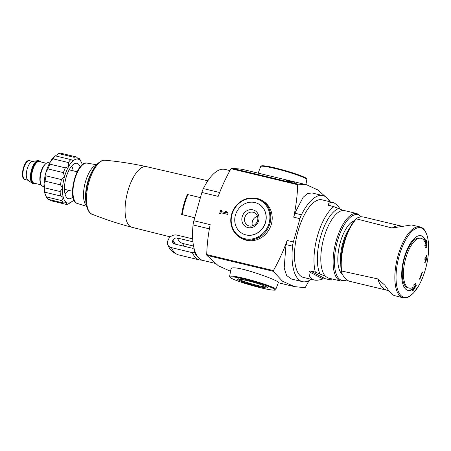 <?xml version="1.0" encoding="UTF-8"?>
<svg xmlns="http://www.w3.org/2000/svg" width="451" height="451" viewBox="0 0 451 451"><rect width="100%" height="100%" fill="white"/><g stroke="black" fill="none" stroke-linecap="round" stroke-linejoin="round"><path stroke-width="0.68" d="M377.769 278.898L341.632 271.04L341.678 272.641A52.028 20.966 -76.5 0 0 350.055 281.396L387.093 290.286A52.028 20.966 -76.5 0 1 377.769 278.898L384.788 285.156L389.213 291.295L391.88 294.091A36.339 14.646 103.5 0 0 394.743 295.687L402.906 297.733A36.418 14.68 -76.5 0 1 395.228 270.312A36.418 14.68 -76.5 0 1 409.604 232.051A36.418 14.68 -76.5 0 1 419.909 226.904A36.418 14.68 -76.5 0 1 419.96 226.915C429.093 228.742 431.145 249.645 425.44 269.337A35.736 14.404 -76.5 0 1 397.387 288.798A35.736 14.404 -76.5 0 1 414.17 229.486A35.736 14.404 -76.5 0 1 425.44 269.332C423.737 275.319 421.584 280.64 418.979 285.314L413.668 292.851L409.412 296.437C409.164 296.555 406.858 298.353 402.957 297.745A36.418 14.68 -76.5 0 1 402.906 297.733M419.909 226.904L411.707 225.015A36.339 14.646 103.5 0 0 411.442 224.964L392.173 228.009A52.028 20.966 103.5 0 1 400.945 225.996L363.901 217.106A52.028 20.966 103.5 0 0 357.136 218.013L356.397 218.865L356.408 218.476C346.323 227.907 338.492 255.779 341.401 271.727M229.948 170.602L224.835 169.373A46.825 18.869 103.5 0 0 203.35 188.591A10.407 4.194 103.5 0 0 201.879 192.464L193.879 220.736A10.407 4.194 103.5 0 0 193.062 224.942A46.825 18.869 103.5 0 0 202.978 260.441L215.054 263.339M170.303 236.893L131.957 227.298A31.181 12.566 -76.5 0 1 131.906 227.287A31.181 12.566 -76.5 0 1 131.021 182.125A31.181 12.566 -76.5 0 1 146.462 166.65A31.181 12.566 -76.5 0 1 146.513 166.667L207.849 180.772M73.851 199.844A22.544 9.088 -76.5 0 1 71.929 201.642A22.544 9.088 -76.5 0 1 71.602 201.879A22.544 9.088 -76.5 0 1 66.652 202.629A22.544 9.088 -76.5 0 1 63.337 197.594A22.544 9.088 -76.5 0 1 62.548 188.118A22.544 9.088 -76.5 0 1 64.493 176.741A22.544 9.088 -76.5 0 1 68.659 166.509A22.544 9.088 -76.5 0 1 73.925 160.173A22.544 9.088 -76.5 0 1 78.88 159.423L79.06 158.335A24.281 9.787 -76.5 0 1 80.498 160.466L81.377 162.275A22.544 9.088 -76.5 0 1 82.195 164.457A22.544 9.088 -76.5 0 1 82.274 164.75M71.624 201.721L68.349 203.999A24.281 9.787 -76.5 0 1 66.038 204.348L66.652 202.629L63.382 202.973A24.281 9.787 -76.5 0 1 61.838 200.627L63.337 197.594L61.33 196.106L60.519 195.971A24.281 9.787 -76.5 0 1 60.152 191.551L62.548 188.118L60.524 184.859A24.281 9.787 -76.5 0 1 61.432 179.56L64.493 176.741L63.394 172.626A24.281 9.787 -76.5 0 1 65.339 167.857L68.659 166.509L68.36 162.54A24.281 9.787 -76.5 0 1 70.818 159.586L72.476 160.297L73.925 160.173L74.094 157.309A24.281 9.787 -76.5 0 1 76.405 156.959L79.043 159.485M78.88 159.423A22.544 9.088 -76.5 0 1 81.377 162.275M79.06 158.335L77.194 157.889M66.038 204.348L50.602 200.644M63.382 202.973L47.953 199.269A24.281 9.787 -76.5 0 1 46.509 197.143A24.281 9.787 -76.5 0 1 46.402 196.924L61.838 200.627M60.519 195.971L45.089 192.261A24.281 9.787 -76.5 0 1 44.722 187.847L60.152 191.551M60.524 184.859L45.094 181.155A24.281 9.787 -76.5 0 1 46.002 175.851L61.432 179.56M63.394 172.626L47.964 168.922A24.281 9.787 -76.5 0 1 49.903 164.153L65.339 167.857M68.36 162.54L52.93 158.837A24.281 9.787 -76.5 0 1 55.383 155.883L70.818 159.586M74.094 157.309L58.664 153.605A24.281 9.787 -76.5 0 1 60.97 153.255L76.405 156.959M46.509 197.143L45.63 195.328A22.544 9.088 -76.5 0 1 44.812 193.146L46.402 196.924M45.094 181.155L44.023 183.67A22.544 9.088 -76.5 0 0 44.812 193.146L44.897 192.165M47.964 168.922L45.974 172.293A22.544 9.088 -76.5 0 0 44.023 183.67L44.722 187.847M52.93 158.837L50.14 162.067A22.544 9.088 -76.5 0 0 45.974 172.293L46.002 175.851M55.129 155.922A22.544 9.088 -76.5 0 0 55.078 155.961A22.544 9.088 -76.5 0 0 50.14 162.067L49.903 164.153M58.664 153.605L55.383 155.883M231.008 168.702L231.555 168.195L242.086 169.272L306.567 184.758L297.919 184.126L297.699 184.713L231.008 168.702A173.432 157.94 -62.6 0 0 218.177 196.377L201.879 192.464M329.743 201.693A173.432 157.94 -62.6 0 0 329.76 201.326L329.58 200.537L318.169 190.119L306.562 184.763M286.678 180.507L290.23 181.206A199.443 80.374 103.5 0 0 287.755 181.082L289.61 181.528A199.443 80.374 -76.5 0 1 292.085 181.652L294.091 182.26A199.443 80.374 -76.5 0 1 294.627 182.3L287.219 180.518A199.443 80.374 103.5 0 0 286.684 180.479L286.639 180.485M361.533 216.875L357.017 213.588A34.688 13.981 -76.5 0 0 335.33 244.053A34.688 13.981 -76.5 0 0 340.821 281.046L328.52 278.092A34.688 13.981 -76.5 0 1 328.491 278.087L324.5 275.826L315.345 272.122A39.891 16.073 -76.5 0 1 333.875 206.643L342.422 210.093M315.345 272.122L310.068 270.854L309.048 271.716C308.845 276.3 310.502 279.051 314.031 279.964L303.371 277.404A39.891 16.073 -76.5 0 1 297.051 234.864A39.891 16.073 -76.5 0 1 321.997 199.832L332.652 202.392C330.814 201.963 329.292 202.657 328.074 204.472L328.599 205.374L333.875 206.643M331.784 278.876A39.891 16.073 -76.5 0 1 330.448 279.947L325.171 278.679L322.967 278.927C319.364 280.167 316.382 280.511 314.031 279.964M328.294 205.267L328.599 205.374M340.466 209.36C337.624 205.318 335.02 202.995 332.652 202.392M330.448 279.947L329.303 278.859A36.418 14.68 -76.5 0 0 330.2 278.493M230.574 271.299L218.352 265.802L206.891 255.362L206.71 254.567A173.432 157.94 -62.6 0 1 210.177 224.649L193.879 220.736M329.613 201.659A46.825 18.869 103.5 0 0 322.91 195.576A46.825 18.869 103.5 0 0 301.42 214.794A10.407 4.194 103.5 0 0 299.949 218.667L293.359 241.956L287.118 240.456A173.432 157.94 -62.6 0 1 273.402 270.577L273.255 271.293L282.439 281.176L294.39 286.611L304.915 287.699L305.462 287.197A173.432 157.94 -62.6 0 0 309.003 280.623M275.775 289.395L278.385 282.535C280.595 280.979 230.805 262.877 230.98 269.14L229.61 276.333L230.083 277.421C230.061 277.917 233.556 279.434 240.563 281.965L261.101 287.896C271.587 290.292 276.474 290.794 275.775 289.395A23.988 2.176 -164.2 0 0 253.293 280.753A23.988 2.176 -164.2 0 0 229.61 276.333M221.345 211.609L221.655 210.532L220.573 210.273L219.631 213.594L220.714 213.853L221.018 212.776L227.654 214.366L227.986 213.205L226.746 211.756L225.201 211.384L226.441 212.833L221.345 211.609L226.441 212.833M246.376 240.248A21.507 19.585 -62.6 0 0 270.583 226.487A21.507 19.585 -62.6 0 0 262.099 200.548L260.701 199.821A21.507 19.585 117.4 0 1 268.193 227.93A21.507 19.585 117.4 0 1 240.907 238.01L242.311 238.731A21.507 19.585 -62.6 0 0 246.376 240.248M322.91 195.576L311.996 192.96L307.458 193.547L303.078 197.375L294.864 213.222L293.702 217.168A173.432 157.94 -62.6 0 0 297.699 184.713M287.118 240.456L285.99 244.589L284.181 268.069L286.599 275.488L291.549 279.039L302.458 281.661A46.825 18.869 103.5 0 0 311.196 279.282M293.359 241.956A10.407 4.194 103.5 0 0 292.541 246.161A46.825 18.869 103.5 0 0 302.458 281.661M258.243 203.784A16.856 15.351 117.4 0 1 258.31 203.818A16.856 15.351 117.4 0 1 264.179 225.85A16.856 15.351 117.4 0 1 242.796 233.748A16.856 15.351 117.4 0 1 242.728 233.714M254.995 202.561A16.856 15.351 117.4 0 1 258.181 203.751A16.856 15.351 117.4 0 1 264.055 225.782A16.856 15.351 117.4 0 1 242.666 233.686A16.856 15.351 117.4 0 1 236.02 213.351A16.856 15.351 117.4 0 1 254.995 202.561M252.932 209.85A9.251 8.422 117.4 0 1 256.298 224.863A9.251 8.422 117.4 0 1 242.04 221.435A9.251 8.422 117.4 0 1 252.932 209.85M253.129 212.241A7.171 6.528 117.4 0 1 254.488 212.748A7.171 6.528 117.4 0 1 256.985 222.117A7.171 6.528 117.4 0 1 247.887 225.477A7.171 6.528 117.4 0 1 245.062 216.83A7.171 6.528 117.4 0 1 253.129 212.241M252.475 225.895A7.171 6.528 117.4 0 1 257.47 216.255M426.251 255.136A103.657 9.415 15.8 0 1 426.573 255.39A102.129 93.007 117.4 0 1 426.06 258.288A103.967 9.443 15.8 0 1 426.539 258.699A101.458 92.399 117.4 0 1 426.201 260.396A104.113 9.454 -164.2 0 0 425.721 259.979A102.129 93.007 117.4 0 1 425.084 262.843A104.294 9.471 -164.2 0 0 424.763 262.589A102.484 93.329 -62.6 0 0 425.4 259.725A104.113 9.454 -164.2 0 0 424.791 259.28A103.014 93.814 -62.6 0 0 425.13 257.583A103.967 9.443 15.8 0 1 425.738 258.034A102.484 93.329 -62.6 0 0 426.251 255.136M422.125 271.897A104.294 9.471 15.8 0 1 422.452 272.15A102.129 93.007 117.4 0 1 419.802 279.321A103.657 9.415 -164.2 0 0 419.481 279.068A102.484 93.329 -62.6 0 0 422.125 271.897M409.13 288.099A25.6 10.317 -76.5 0 1 405.077 260.796A25.6 10.317 -76.5 0 1 421.082 238.314L419.904 238.032A25.6 10.317 103.5 0 0 403.899 260.515A25.6 10.317 103.5 0 0 407.952 287.811L409.13 288.099A25.6 10.317 -76.5 0 0 414.441 286.391A102.727 25.431 -160 0 0 413.64 284.959A101.971 46.385 0.5 0 0 415.315 283.572A103.149 25.538 20 0 1 416.211 285.432A102.18 90.025 138.4 0 1 413.561 290.066L415.32 285.218L416.211 285.432M407.665 290.303A28.097 11.32 103.5 0 0 413.02 288.516L413.601 288.657A102.67 90.459 -41.6 0 1 412.039 291.216A30.352 12.233 103.5 0 0 413.561 290.066M413.601 288.657A28.097 11.32 -76.5 0 1 407.958 290.382A28.097 11.32 -76.5 0 1 403.504 260.419A28.097 11.32 -76.5 0 1 421.071 235.743A28.097 11.32 -76.5 0 1 426.471 243.19A102.67 93.701 -87.1 0 0 426.488 240.157A30.352 12.233 103.5 0 1 427.052 242.384A102.18 93.25 92.9 0 1 426.86 247.802A103.149 7.086 -168.2 0 1 425.406 247.909A101.971 61.466 -147.1 0 0 424.836 245.4A102.727 7.058 11.8 0 0 426.054 245.35A25.6 10.317 -76.5 0 0 421.082 238.314M392.173 228.009L356.397 218.865A35.894 14.466 -76.5 0 0 355.76 219.558A35.894 14.466 -76.5 0 0 341.632 271.04M221.644 210.566L220.573 210.273M220.702 210.341L219.767 213.627M226.785 211.801L225.201 211.384M225.331 211.451L226.565 212.9M290.14 181.539L290.23 181.206M68.49 190.299A14.742 5.942 -76.5 0 1 64.961 193.671M71.551 166.216A14.742 5.942 -76.5 0 1 73.169 170.822M72.955 196.94A18.209 7.34 -76.5 0 1 68.513 198.733A18.209 7.34 -76.5 0 1 65.626 179.312A18.209 7.34 -76.5 0 1 77.014 163.318A18.209 7.34 -76.5 0 1 80.154 166.932M43.967 186.596L42.845 186.331A12.138 4.893 -76.5 0 1 40.923 173.381A12.138 4.893 -76.5 0 1 48.511 162.721L49.633 162.986M35.387 183.467A11.794 4.752 -76.5 0 1 33.667 183.766A11.794 4.752 -76.5 0 1 31.795 171.188A11.794 4.752 -76.5 0 1 39.169 160.832A11.794 4.752 -76.5 0 1 40.567 161.881M33.667 183.766L33.047 183.619A11.794 4.752 -76.5 0 1 32.342 183.292A11.794 4.752 -76.5 0 1 31.181 171.042A11.794 4.752 -76.5 0 1 37.777 160.657A11.794 4.752 -76.5 0 1 38.555 160.686L39.169 160.832M32.342 183.292L27.866 180.107A9.713 3.912 -76.5 0 1 26.908 170.016A9.713 3.912 -76.5 0 1 32.337 161.464L37.777 160.657M420.777 235.681A28.097 11.32 103.5 0 1 425.885 243.05L426.471 243.19M415.32 285.218L414.486 284.277M425.332 247.554L426.86 247.802M425.969 247.588L427.052 242.384M422.074 272.06L422.452 272.15M426.223 255.311L426.573 255.39M425.073 257.871L425.738 258.034M425.361 259.894L425.721 259.979M426.032 260.244L426.539 258.699M426.477 258.688L425.394 258.124L426.06 258.288M192.678 238.867L177.034 235.112A6.59 5.339 -24 0 0 168.612 239.092L167.947 240.479A6.94 5.621 -24 0 0 167.783 244.786A6.94 5.621 -24 0 0 171.425 247.633L192.351 252.656A1.736 1.404 -24 0 0 194.358 251.946A32.951 26.705 -24 0 0 194.922 251.218M175.151 244.104A38.814 15.644 -76.5 0 1 172.812 240.383A3.467 2.813 -24 0 0 172.727 242.537A3.467 2.813 -24 0 0 174.548 243.963L192.329 248.23A1.736 1.404 -24 0 0 193.953 247.881M184.307 243.828A3.467 3.044 -112.5 0 0 183.512 245.615L183.478 245.913A3.467 3.044 -112.5 0 0 183.456 246.099M172.812 240.383L172.93 240.129A3.467 2.813 -24 0 1 177.367 238.038L192.921 241.77M200.419 197.623L187.92 194.618A1.043 0.383 -156.5 0 0 187.244 194.702C184.577 200.887 182.711 207.477 181.646 214.479L194.719 217.754M297.919 184.126L231.555 168.195M326.017 276.801A34.688 13.981 -76.5 0 1 323.886 237.801A34.688 13.981 -76.5 0 1 344.711 210.634A34.688 13.981 -76.5 0 1 344.739 210.645M320.052 274.061A36.418 14.68 -76.5 0 1 320.588 236.798A36.418 14.68 -76.5 0 1 338.583 208.587M273.255 271.293L206.891 255.362M273.402 270.577L206.71 254.567M299.949 218.667L293.702 217.168M301.42 214.794L294.864 213.222M292.541 246.161L285.99 244.589M203.35 188.591L219.654 192.509M193.062 224.942L209.388 228.866M256.196 198.84A20.814 18.953 117.4 0 1 263.767 232.603A20.814 18.953 117.4 0 1 231.69 224.902A20.814 18.953 117.4 0 1 256.196 198.84M256.636 198.31A21.507 19.585 117.4 0 1 260.701 199.821L256.608 198.299L247.898 198.293C241.618 199.894 236.814 203.672 233.488 209.636C231.329 213.757 230.45 218.075 230.85 222.585C231.713 229.627 235.061 234.768 240.907 238.01M306.302 178.878A23.3 2.114 -164.2 0 0 284.519 170.405A23.3 2.114 -164.2 0 0 261.524 166.205M260.695 166.498L261.665 165.821C264.974 165.613 271.992 166.971 282.726 169.903L295.907 173.934C302.914 176.465 306.409 177.976 306.387 178.478L306.855 179.566A23.988 2.176 -164.2 0 0 284.361 170.952A23.988 2.176 -164.2 0 0 260.695 166.498L258.169 173.139M261.073 287.885A23.3 2.114 -164.2 0 0 266.208 285.551A23.3 2.114 -164.2 0 0 230.298 276.931A23.3 2.114 -164.2 0 0 261.073 287.885M258.231 286.413A15.548 1.415 -164.2 0 0 261.659 284.852A15.548 1.415 -164.2 0 0 237.694 279.101A15.548 1.415 -164.2 0 0 258.231 286.413M238.579 279.039A14.855 1.347 -164.2 0 0 258.164 285.613A14.855 1.347 -164.2 0 0 266.721 286.999M341.334 256.016A26.186 10.553 -76.5 0 1 346.109 236.121M340.849 264.624A26.186 10.553 -76.5 0 1 349.587 228.234M342.348 274.135A27.979 11.275 -76.5 0 1 339.406 245.919A27.979 11.275 -76.5 0 1 354.497 220.601M346.588 279.693A33.791 13.615 -76.5 0 1 336.44 245.006A33.791 13.615 -76.5 0 1 361.133 216.903M323.897 275.572L325.323 276.311M310.068 270.854L325.171 278.679M309.048 271.716L322.967 278.927M328.074 204.472L330.871 205.921M92.049 214.18A27.787 11.196 -76.5 0 1 88.266 184.747A27.787 11.196 -76.5 0 1 104.998 160.235C102.428 159.135 96.08 164.102 94.039 168.217A26.936 10.852 -76.5 0 0 85.904 202.093C85.859 206.688 89.259 213.994 92.049 214.18C105.044 219.361 118.331 223.73 131.906 227.287M85.904 202.093L85.69 199.81A23.57 9.499 -76.5 0 1 92.805 170.157L94.039 168.217M86.479 205.831A21.501 8.665 -76.5 0 1 84.889 183.935A21.501 8.665 -76.5 0 1 96.249 165.151M86.603 206.344L77.369 203.463A20.752 8.36 -76.5 0 1 74.297 181.392A20.752 8.36 -76.5 0 1 87.054 163.121L96.587 164.75M40.59 183.41A11.1 4.471 -76.5 0 1 40.556 173.297A11.1 4.471 -76.5 0 1 45.179 164.294M41.159 184.854L34.135 183.168A11.1 4.471 -76.5 0 1 32.376 171.329A11.1 4.471 -76.5 0 1 39.316 161.582L46.34 163.268M34.924 183.354A11.444 4.611 -76.5 0 1 31.931 171.222A11.444 4.611 -76.5 0 1 40.105 161.768M28.137 180.299L25.042 179.56A9.713 3.912 -76.5 0 1 23.508 169.198A9.713 3.912 -76.5 0 1 29.58 160.669L32.669 161.413M192.351 252.656A47.141 18.998 -76.5 0 0 199.675 259.968L178.748 254.945A47.141 18.998 -76.5 0 1 171.425 247.633M198.412 257.538A45.827 18.468 -76.5 0 1 194.358 251.946M183.478 245.913A38.814 15.644 -76.5 0 1 183.174 246.032M183.512 245.615A38.504 15.514 -76.5 0 1 182.683 245.913M175.642 244.222A38.504 15.514 -76.5 0 1 172.93 240.129M193.552 246.049L182.813 243.472A35.031 14.116 -76.5 0 1 177.367 238.038M187.92 194.618A33.994 13.699 103.5 0 0 182.227 214.749M357.017 213.588L344.711 210.634M294.39 286.616L278.301 282.754M306.855 179.566L305.896 184.6M267.009 286.836L267.065 287.253L265.092 286.193C261.095 284.457 254.821 282.518 246.263 280.37L238.156 279.073L238.421 278.746M340.821 281.046L345.765 280.443L346.847 279.891M324.495 275.832L324.94 276.063M146.462 166.65C132.752 163.662 118.929 161.52 104.998 160.235M77.369 203.463C66.263 201.073 76.072 160.212 87.054 163.121M77.132 171.775L69.144 169.858M72.459 191.252L64.465 189.33M25.042 179.56C19.258 179.019 24.179 158.521 29.58 160.669M178.748 254.945C173.291 253.084 169.638 249.702 167.783 244.786M199.675 259.968L202.217 260.216M400.945 225.996L403.341 226.036M387.093 290.286L389.269 291.363"/></g></svg>
